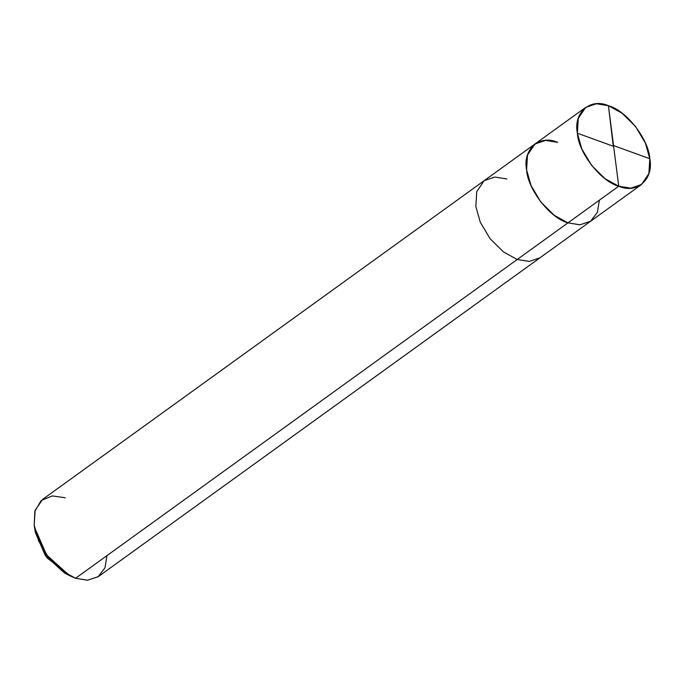 <?xml version="1.0" encoding="UTF-8"?>
<svg xmlns="http://www.w3.org/2000/svg" width="684" height="684" viewBox="0 0 684 684"><rect width="100%" height="100%" fill="white"/><g stroke="black" fill="none" stroke-linecap="round" stroke-linejoin="round"><path stroke-width="1.03" d="M65.262 497.781L52.292 495.909L41.16 500.551L34.841 511.35L34.2 525.278L34.474 527.125L46.495 554.852L69.452 575.586L75.573 578.279L517.215 259.493L529.245 261.433L539.915 257.842L529.245 261.433L517.215 259.493L567.976 222.856L580.006 224.788L590.677 221.206L580.006 224.788L567.976 222.856L579.87 224.797L590.472 221.351L597.346 212.459L599.398 200.173L597.346 212.459L590.472 221.351L579.87 224.797L567.976 222.856L554.279 215.332L540.856 202.045L531.04 185.561L526.594 169.846L527.509 154.977L534.956 144.008L527.509 154.977L526.594 169.846L531.04 185.561L540.856 202.045L554.279 215.332L567.976 222.856L618.738 186.21C601.048 181.696 578.288 152.549 577.364 133.2C573.192 112.723 590.275 97.598 608.427 105.712L618.738 186.21L567.976 222.856C550.287 218.341 527.526 189.186 526.594 169.846C522.431 149.36 539.514 134.244 557.665 142.357C539.514 134.244 522.431 149.36 526.594 169.846C527.526 189.186 550.287 218.341 567.976 222.856L517.215 259.493L503.518 251.977L490.086 238.682L480.279 222.197L475.833 206.491L476.748 191.614L484.195 180.644L476.748 191.614L475.833 206.491L480.279 222.197L490.086 238.682L503.518 251.977L517.215 259.493L75.573 578.279L61.885 570.755L48.453 557.469L38.637 540.984L34.2 525.278L35.115 510.401L42.562 499.431L484.195 180.644L494.865 177.062L506.895 178.994M608.427 105.712L596.388 103.771L585.718 107.362L578.271 118.332L577.364 133.2L581.802 148.915L591.617 165.4L605.041 178.686L618.738 186.21L608.427 105.712C626.116 110.227 648.868 139.374 649.8 158.722C653.972 179.199 636.889 194.324 618.738 186.21L630.768 188.151L641.438 184.56L648.885 173.591L649.8 158.722L645.363 143.007L635.547 126.523L622.115 113.236L608.427 105.712L613.215 145.829M557.665 142.357L545.627 140.417L534.956 144.008L484.195 180.644M69.452 575.586L64.535 572.987L45.409 555.716L35.388 532.605L34.474 527.125M35.038 530.023L47.042 557.896L69.64 575.235M641.438 184.56L98.282 576.629L87.612 580.22L75.573 578.279L87.475 580.229L98.069 576.783L104.943 567.891L106.995 555.596M613.531 145.564L649.8 158.722M613.625 146.359L577.364 133.2M585.718 107.362L534.956 144.008"/></g></svg>
